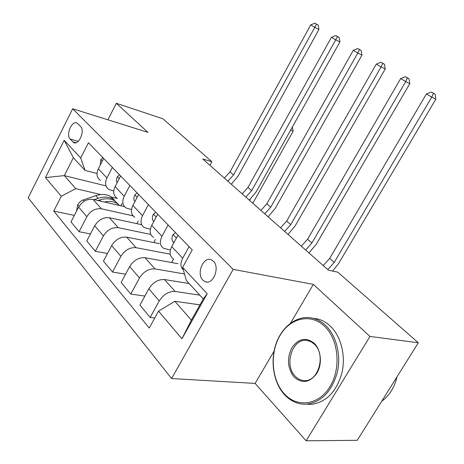 <?xml version="1.0" encoding="UTF-8"?>
<svg xmlns="http://www.w3.org/2000/svg" width="464" height="464" viewBox="0 0 464 464"><rect width="100%" height="100%" fill="white"/><g stroke="black" fill="none" stroke-linecap="round" stroke-linejoin="round"><path stroke-width="0.7" d="M213.399 261.203L211.398 259.817C203.51 255.89 196.046 273.685 202.838 280.134L205.326 281.776C213.196 285.099 220.191 267.31 213.399 261.203M274.033 351.242L255.113 383.415L306.136 440.8L357.257 440.313L418.313 342.774L337.792 272.159L328.489 270.216L202.739 158.966L211.891 161.739L162.928 118.79L116.307 103.286L107.88 119.805M255.113 383.415L171.593 378.543L28.182 197.821L72.674 108.779L233.172 269.381L171.593 378.543M70.134 139.049L73.59 142.506C78.654 145.922 85.324 130.668 80.579 126.469L77.239 123.198C72.233 119.631 65.494 134.728 70.134 139.049L78.254 141.352M61.277 196.255L45.466 177.579L64.189 140.256L80.719 157.998L85.063 170.427L73.376 157.725L64.316 175.618L75.76 188.633L61.277 196.255L53.743 211.079L149.234 328.06L158.543 311.141L174.829 301.298L191.394 320.131L203.284 298.92L186.337 280.5L182.625 267.368L207.188 293.729L181.929 338.772L158.543 311.141M182.625 267.368L192.247 249.887L88.462 142.755L80.719 157.998M306.136 440.8L369.97 336.441L418.313 342.774M369.97 336.441L313.333 284.386L233.172 269.381M72.674 108.779L147.923 132.35L116.307 103.286M209.937 165.335L211.891 161.739M105.508 185.78L64.316 175.618L45.466 177.579M85.063 170.427L97.005 173.495M168.107 224.97L161.988 236.286C159.367 241.837 159.941 245.862 163.705 248.362L170.421 249.997M148.41 204.636L142.535 215.673C140.024 221.096 140.644 225.069 144.403 227.604L150.342 229.181M129.862 185.49L124.213 196.26C121.806 201.556 122.467 205.482 126.208 208.04L131.486 209.56M112.369 167.434L106.923 177.944C104.615 183.123 105.316 186.998 109.034 189.573L113.738 191.023M117.311 198.476L111.14 197.014M100.792 194.561L75.76 188.633M124.474 206.631L93.055 199.398C87.104 198.691 82.296 201.266 78.631 207.112L71.004 221.949L79.095 231.71L90.445 233.931M133.04 215.847L101.442 208.806C95.451 208.145 90.59 210.772 86.867 216.7L79.095 231.71M141.688 224.698L109.4 217.738C103.373 217.111 98.467 219.803 94.679 225.8L86.774 240.978L95.335 251.302L107.491 253.489M150.777 234.436L118.274 227.691C112.201 227.111 107.242 229.86 103.391 235.938L95.335 251.302M159.332 243.658L126.701 237.139C120.594 236.611 115.582 239.424 111.667 245.572L103.46 261.116L112.532 272.055L125.593 274.166M170.184 254.185L136.097 247.683C129.949 247.208 124.886 250.084 120.901 256.325L112.532 272.055M177.979 263.709L145.029 257.706C138.852 257.282 133.731 260.229 129.682 266.539L121.15 282.454L130.773 294.072L144.855 296.073M184.492 273.975L155.005 268.894C148.782 268.528 143.608 271.55 139.478 277.953L130.773 294.072M189.144 283.55L164.494 279.537C158.236 279.235 153.01 282.327 148.811 288.811L139.931 305.121L150.162 317.469L154.756 318.02M199.856 295.191L175.09 291.433C168.803 291.195 163.514 294.367 159.233 300.945L150.162 317.469M199.961 304.848L174.829 301.298M103.658 158.439L98.316 168.826C96.054 173.942 96.773 177.793 100.479 180.374M53.743 211.079L74.362 215.418M120.826 205.79L122.009 203.528M120.64 175.972L115.101 186.603C112.74 191.841 113.431 195.738 117.154 198.308M136.874 223.66L138.278 221.021M153.787 242.55L155.44 239.476M138.626 194.538L132.872 205.436C130.413 210.789 131.063 214.739 134.809 217.285M171.616 262.549L173.577 258.97M157.714 214.24L151.728 225.411C149.164 230.892 149.762 234.894 153.52 237.411M178.002 235.184L171.761 246.639C169.082 252.259 169.627 256.302 173.403 258.784M189.063 246.604L182.688 258.216C180.165 263.297 180.374 267.177 183.326 269.851M73.376 157.725L64.189 140.256M207.188 293.729L203.284 298.92M181.929 338.772L191.394 320.131M313.333 284.386L290.568 323.106M102.886 157.644L100.758 159.651L100.328 164.911M224.385 178.112L230.034 171.877L310.712 24.911L314.772 27.335L316.506 24.163L318.171 25.027L314.876 23.2L316.506 24.163M227.87 181.198L233.554 174.934L314.772 27.335L318.948 29.47L237.986 176.239L231.316 184.243M318.948 29.47L318.171 25.027M314.876 23.2L310.712 24.911M104.412 202.008C109.336 200.906 113.558 201.382 117.067 203.435L119.625 205.511M76.612 211.045L77.685 204.578L80.388 201.446L82.656 200.152L95.775 195.675C101.558 193.824 106.523 194.103 110.676 196.51L114.341 200.001M98.078 200.552L99.673 200.007C105.485 198.128 110.467 198.389 114.62 200.784L118.308 204.299M117.363 203.621L113.088 199.126C108.936 196.724 103.959 196.458 98.159 198.325L94.227 199.665M249.574 200.402L250.142 199.375M252.816 203.267L293.144 131.179L292.366 127.032M293.144 131.179L290.58 130.227M119.509 174.8L117.288 176.83C116.226 179.069 116.162 181.053 117.085 182.793M242.179 193.853L247.967 187.456L331.441 37.282L335.721 39.834L337.444 36.552L339.114 37.41L335.733 35.537L337.444 36.552M245.845 197.101L251.662 190.669L335.721 39.834L339.892 41.957L256.111 191.928L249.272 200.129M339.892 41.957L339.114 37.41M335.733 35.537L331.441 37.282M137.095 192.96L134.775 195.008C133.626 197.415 133.574 199.503 134.618 201.277L134.867 201.66M260.89 210.407L266.817 203.835L353.284 50.315L357.79 53.006L359.507 49.602L361.172 50.454L357.703 48.529L359.507 49.602M264.747 213.817L270.703 207.217L357.79 53.006L361.955 55.112L275.169 208.417L268.151 216.833M361.955 55.112L361.172 50.454M357.703 48.529L353.284 50.315M155.73 212.199L153.306 214.269C152.105 216.729 152.024 218.851 153.062 220.638L153.723 221.682M280.581 227.83L286.659 221.079L376.321 64.061L381.077 66.903L382.788 63.371L384.441 64.212L380.88 62.24L382.788 63.371M284.647 231.426L290.754 224.64L381.077 66.903L385.224 68.991L295.226 225.777L288.022 234.413M385.224 68.991L384.441 64.212M380.88 62.24L376.321 64.061M175.52 232.621L172.973 234.714C171.721 237.232 171.61 239.389 172.631 241.181L173.756 242.979M175.821 239.186L175.172 240.381M301.345 246.198L307.574 239.256L400.658 78.584L405.693 81.589L407.38 77.917L409.028 78.752L405.362 76.722L407.38 77.917M305.631 249.992L311.895 243.008L405.693 81.589L409.805 83.648L316.367 244.076L308.972 252.944M409.805 83.648L409.028 78.752M405.362 76.722L400.658 78.584M324.527 326.262C310.712 312.974 290.174 317.875 280.012 335.501C269.654 352.942 271.33 379.651 284.217 393.716C296.925 408.042 318.675 405.403 329.939 386.715C341.4 368.236 338.511 339.265 324.527 326.262M284.386 394.562C273.047 382.11 269.903 359.861 276.521 342.467C283.069 325.032 298.677 314.453 313.345 318.374C317.828 319.592 321.935 321.97 325.67 325.502C336.4 335.681 341.382 355.273 337.195 372.754C331.725 391.483 321.587 401.957 306.779 404.167C298.236 404.625 290.771 401.418 284.386 394.562M314.314 343.36C321.163 350.001 322.439 364.194 316.854 373.294C309.795 382.684 302.226 383.943 294.153 377.087C287.465 368.259 286.717 358.469 291.908 347.71C298.596 338.395 306.066 336.951 314.314 343.36M295.295 376.31C297.934 379.047 300.968 380.474 304.401 380.579C318.571 381.791 326.088 354.56 314.453 344.271L311.164 341.811L307.504 340.53C292.836 337.096 283.388 364.843 295.295 376.31M312.719 318.217L317.991 319.046C322.468 320.259 326.575 322.625 330.31 326.14C341.034 336.267 346.034 355.749 341.875 373.12C336.441 391.738 326.331 402.143 311.553 404.341L306.362 404.196M396.998 376.826C394.47 387.515 389.377 395.653 381.715 401.244M323.257 265.588L329.655 258.442L426.41 93.948L431.74 97.127L433.411 93.31L435.041 94.134L431.271 92.046L433.411 93.31M327.787 269.596L334.219 262.409L431.74 97.127L435.818 99.157L338.691 263.395L332.636 271.08M435.818 99.157L435.041 94.134M431.271 92.046L426.41 93.948M101.442 208.806L93.055 199.398M118.274 227.691L109.4 217.738M136.097 247.683L126.701 237.139M155.005 268.894L145.029 257.706M175.09 291.433L164.494 279.537M86.867 216.7L78.631 207.112M106.923 177.944L98.316 168.826M124.213 196.26L115.101 186.603M103.391 235.938L94.679 225.8M142.535 215.673L132.872 205.436M120.901 256.325L111.667 245.572M161.988 236.286L151.728 225.411M139.478 277.953L129.682 266.539M182.688 258.216L171.761 246.639M159.233 300.945L148.811 288.811M75.905 142.755L72.813 141.885M102.306 161.072L100.856 159.558M230.034 171.877L233.554 174.934M77.656 204.734L79.054 206.358M99.673 200.007L100.711 201.161M95.775 195.675L98.159 198.325M83.137 199.972L84.21 201.202M119.236 178.663L117.386 176.743M247.967 187.456L251.662 190.669M137.17 197.299L134.879 194.915M134.908 201.579L134.618 201.277M266.817 203.835L270.703 207.217M156.194 217.071L153.41 214.177M153.845 221.456L153.062 220.638M286.659 221.079L290.754 224.64M176.419 238.084L173.084 234.616M173.971 242.585L172.631 241.181M307.574 239.256L311.895 243.008M329.655 258.442L334.219 262.409M74.913 142.877L73.59 142.506M207.025 282.06L205.326 281.776M117.067 203.435L114.62 200.784M113.088 199.126L110.676 196.51M317.991 319.046L313.345 318.374M311.553 404.341L306.779 404.167"/></g></svg>
